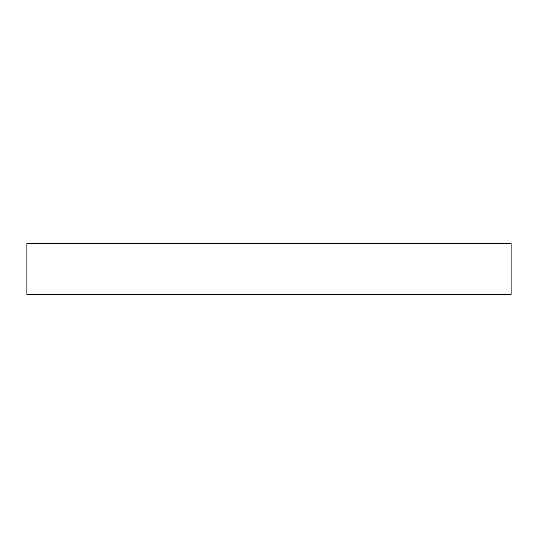<?xml version="1.0" encoding="UTF-8"?>
<svg xmlns="http://www.w3.org/2000/svg" width="538" height="538" viewBox="0 0 538 538"><rect width="100%" height="100%" fill="white"/><g stroke="black" fill="none" stroke-linecap="round" stroke-linejoin="round"><path stroke-width="0.81" d="M511.1 243.66L26.9 243.66L26.9 294.34L511.1 294.34L511.1 243.66"/></g></svg>
